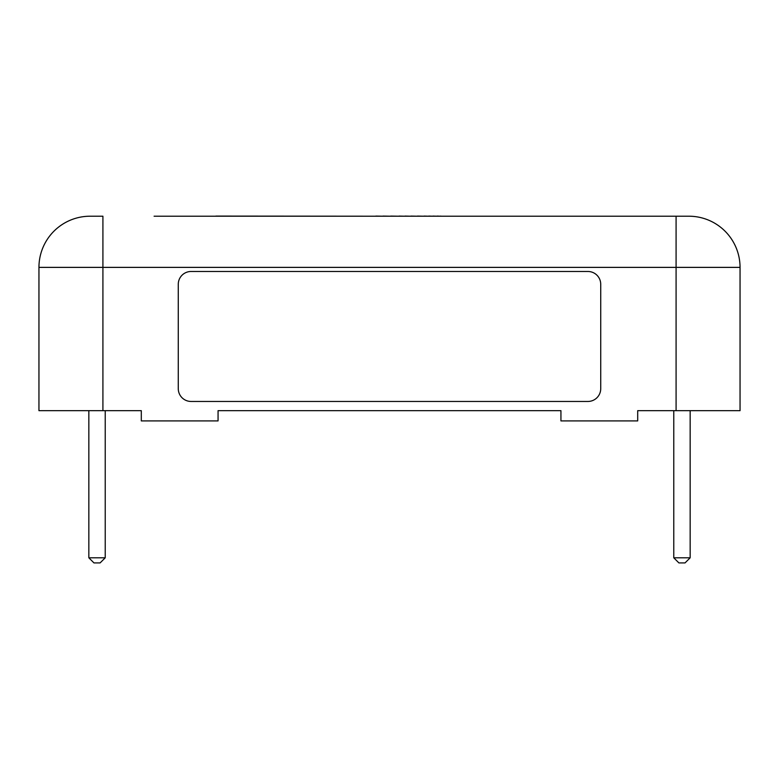 <?xml version="1.0" encoding="UTF-8"?>
<svg xmlns="http://www.w3.org/2000/svg" width="779" height="779" viewBox="0 0 779 779"><rect width="100%" height="100%" fill="white"/><g stroke="black" fill="none" stroke-linecap="round" stroke-linejoin="round"><path stroke-width="1.17" d="M102.916 410.669L102.916 216.211L90.121 216.211A51.171 51.171 0 0 0 38.95 267.382L38.95 410.669L141.301 410.669L141.301 420.913L218.062 420.913L218.062 410.669L560.938 410.669L218.062 410.669L560.938 410.669L560.938 420.913L637.699 420.913L637.699 410.669L740.05 410.669L740.05 267.382A51.171 51.171 0 0 0 688.879 216.211L154.096 216.211M375.858 216.211L215.88 216.085M382.995 216.211L375.858 216.085M390.746 216.211L382.995 216.085M399.052 216.211L390.746 216.085M404.992 216.211L399.052 216.085M410.961 216.211L404.992 216.085M417.486 216.211L410.961 216.085M424.039 216.211L417.486 216.085M428.791 216.211L424.039 216.085M432.958 216.211L428.791 216.085M437.126 216.211L432.958 216.085M440.671 216.211L437.126 216.085M441.255 216.211L440.671 216.085M178.274 388.672L178.274 284.267A12.795 12.795 0 0 1 191.069 271.482L587.931 271.482A12.795 12.795 0 0 1 600.726 284.267L600.726 388.672A12.795 12.795 0 0 1 587.931 401.458L191.069 401.458A12.795 12.795 0 0 1 178.274 388.672M105.223 557.803L88.845 557.803L93.967 562.915L100.102 562.915L105.223 557.803L105.223 410.669M88.845 557.803L88.845 410.669M690.155 557.803L673.777 557.803L678.899 562.915L685.033 562.915L690.155 557.803L690.155 410.669M673.777 557.803L673.777 410.669M90.121 216.211A51.171 51.171 0 0 0 38.95 267.382L740.05 267.382M676.084 216.211L676.084 410.669"/></g></svg>
